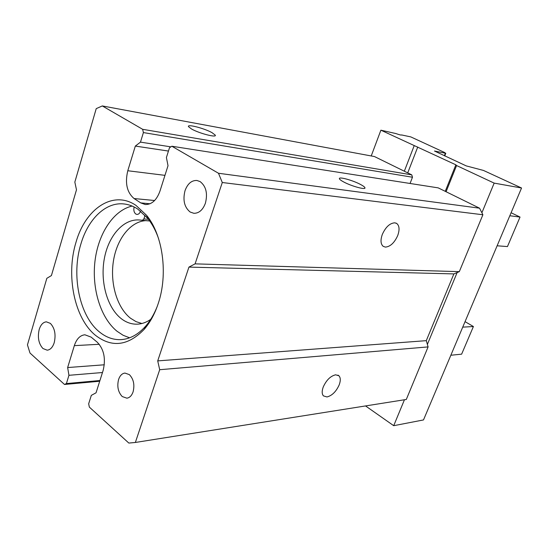 <?xml version="1.0" encoding="UTF-8"?>
<svg xmlns="http://www.w3.org/2000/svg" width="549" height="549" viewBox="0 0 549 549"><rect width="100%" height="100%" fill="white"/><g stroke="black" fill="none" stroke-linecap="round" stroke-linejoin="round"><path stroke-width="0.82" d="M164.961 175.351L127.787 170.746C124.843 183.174 126.943 192.438 134.086 198.546L140.743 202.904L145.293 204.537C151.798 204.612 156.698 200.124 159.979 191.066L168.015 165.716L166.409 157.529L169.49 147.763L171.844 146.233L438.212 187.875L446.076 191.738L456.576 165.544L455.869 164.817L380.889 130.182L395.87 133.551C399.466 134.821 401.34 135.28 401.497 134.924L401.456 135.033M127.787 170.746L135.328 146.075L168.447 151.064M135.328 146.075L140.475 142.129L143.406 132.577L142.644 129.31L102.299 105.936L96.226 108.633L74.836 182.096L76.483 189.817L51.414 275.577L46.83 278.316L27.45 344.875L29.989 353.021L64.501 384.465L66.408 383.566L68.941 375.303L67.644 367.549L74.335 345.637L99.259 344.285M74.335 345.637C76.572 338.911 80.085 335.295 84.889 334.787L91.134 337.12L97.235 342.205C103.967 349.233 105.936 358.627 103.15 370.383L96.048 392.803L91.319 395.369L88.663 403.783L89.35 407.097L128.823 443.064L135.363 442.467L159.697 369.71L157.721 360.892L188.945 267.095L195.087 263.863L222.29 182.515L218.495 173.264L171.844 146.233M129.358 374.624L124.946 373.066C122.056 373.457 119.936 375.598 118.591 379.476C116.882 386.421 118.097 392.11 122.228 396.543L126.881 398.183C129.674 397.744 131.739 395.637 133.084 391.862C134.821 384.774 133.585 379.03 129.358 374.624M39.199 329.489C40.736 324.699 43.131 322.146 46.39 321.838L50.384 323.395C54.77 328.117 56.053 334.533 54.227 342.638C52.697 347.311 50.35 349.823 47.193 350.187L42.939 348.519C38.663 343.763 37.421 337.415 39.199 329.489M185.027 190.668C187.607 183.682 191.567 180.285 196.913 180.47L200.124 181.589C206.088 186.276 207.845 193.474 205.401 203.205C202.842 209.986 198.985 213.355 193.845 213.293L190.153 212.024C184.361 207.268 182.659 200.152 185.027 190.668M135.953 205.381C113.128 189.741 85.37 208.702 75.982 242.329C65.756 275.426 74.355 318.358 95.512 335.35C111.934 347.949 128.198 345.904 144.305 329.222C150.172 322.393 154.804 313.843 158.215 303.57C168.262 274.088 162.868 234.917 146.487 215.201L135.953 205.381M410.055 183.469L412.477 177.245L411.771 174.877L374.5 156.568L102.299 105.936M140.475 142.129L170.883 146.858M159.697 369.71L428.096 346.906L406.301 399.466L135.363 442.467M335.638 374.802C330.532 376.024 326.415 380.059 323.272 386.928C321.789 390.998 321.844 393.983 323.43 395.884L327.005 396.954C332.063 395.63 336.125 391.622 339.172 384.931C340.709 380.78 340.641 377.746 338.973 375.818L335.638 374.802M428.096 346.906L426.292 340.654L453.879 273.91L459.307 271.652L482.894 214.762L479.558 208.188L218.495 173.264M157.721 360.892L426.292 340.654M188.945 267.095L453.879 273.91M195.087 263.863L459.307 271.652M222.29 182.515L482.894 214.762M394.841 222.819C389.879 223.114 385.707 226.97 382.33 234.396C380.347 240.078 380.629 244.058 383.175 246.329L385.384 247.105C390.305 246.659 394.408 242.83 397.696 235.603C399.747 229.825 399.439 225.79 396.776 223.505L394.841 222.819M479.558 208.188L446.076 191.738M343.791 182.007C341.169 180.614 339.714 179.537 339.426 178.782C338.259 176.318 352.499 180.168 360.405 184.402C363.129 185.837 364.639 186.948 364.934 187.731C366.156 190.174 351.731 186.303 343.791 182.007M143.406 132.577L412.477 177.245M142.644 129.31L411.771 174.877M191.553 129.001L188.492 126.654C186.708 123.758 204.338 128.301 212.038 132.666L215.256 135.116C217.123 137.998 199.294 133.448 191.553 129.001M64.501 384.465L99.712 381.239M66.408 383.566L99.939 380.519M68.941 375.303L102.471 372.524M67.644 367.549L104.31 364.79M158.579 238.623C155.827 230.731 152.231 223.999 147.805 218.433L137.84 209.128C133.229 206.095 128.445 204.352 123.491 203.905C105.456 202.107 88.073 219.264 80.916 243.921C71.164 275.275 79.385 315.991 99.499 331.987C106.101 337.374 113.231 339.927 120.897 339.632C129.914 339.104 138.204 334.574 145.746 326.044C150.385 320.65 154.228 314.062 157.282 306.28M445.246 191.327L455.869 164.817M404.325 171.219L414.172 145.732M407.722 172.887L417.748 147.015M371.227 155.957L380.889 130.182M401.497 134.924L410.796 136.9L444.765 152.574L445.383 153.212L434.472 151.016L466.252 165.901L483.463 170.437L521.55 188.005L423.499 419.937L393.708 425.695L365.552 405.937M393.708 425.695L404.448 399.761M427.376 344.401L457.132 272.558M481.912 212.724L494.169 183.112L456.576 165.544M129.605 337.807L123.12 335.274L117.026 331.253C100.632 317.981 91.724 288.815 94.963 261.303C98.168 233.792 113.362 210.356 132.124 206.06M521.55 188.005L494.169 183.112M134.134 206.98C133.428 210.109 133.977 212.449 135.781 214.007L136.969 214.433C138.568 214.433 139.762 213.328 140.551 211.104M149.705 220.959L139.178 219.971C123.196 218.804 108.304 236.104 104.262 259.011C100.131 281.891 107.179 307.543 121.068 318.516C126.071 322.435 131.444 324.322 137.188 324.178C141.855 323.999 146.357 322.4 150.687 319.388M142.301 220.417L143.893 218.941L145.053 215.256M145.554 220.65C130.14 221.666 116.642 239.378 113.355 261.509C110.006 283.641 117.115 307.742 130.532 318.242L136.042 321.639L141.903 323.505M450.846 355.244L461.634 354.16L473.41 326.525L462.725 327.142M473.41 326.525L465.051 321.645M509.822 215.757L520.033 217.061L507.461 246.57L497.12 245.794M511.092 212.738L520.033 217.061M154.626 200.509L134.086 198.546M140.743 202.904L150.035 203.761M444.374 155.751L445.383 153.212M149.699 220.952L142.438 220.417M148.47 219.284L143.893 218.941M147.805 218.433L146.487 215.201M145.746 326.044L144.305 329.222M338.973 375.818L337.944 375.111M396.776 223.505L396.042 223.107M364.735 188.245L364.934 187.731M215.043 135.761L215.256 135.116M445.802 153.24L444.738 155.916"/></g></svg>
